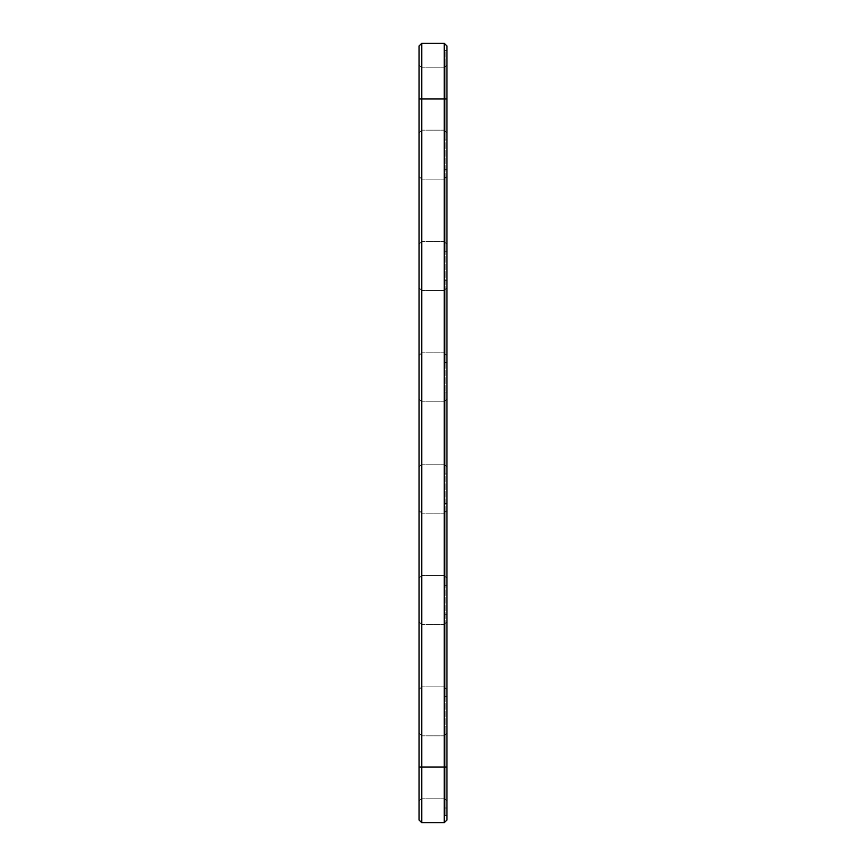 <?xml version="1.0" encoding="UTF-8"?>
<svg xmlns="http://www.w3.org/2000/svg" width="866" height="866" viewBox="0 0 866 866"><rect width="100%" height="100%" fill="white"/><g stroke="black" fill="none" stroke-linecap="round" stroke-linejoin="round"><path stroke-width="0.65" stroke-dasharray="4.33 3.25" d="M421.753 822.7L419.079 820.026L419.079 767.027L444.247 767.027L444.247 822.7L421.753 822.7L421.753 43.3L444.247 43.3L446.921 45.974L446.921 767.027L446.921 98.973L445.135 98.973L445.135 767.027L445.135 50.423L445.135 98.973L446.921 98.973L446.921 815.577L446.921 767.027L445.135 767.027L445.135 815.577L445.135 767.027L446.921 767.027L446.921 820.026M446.921 767.027L444.247 767.027L444.247 43.3M421.753 43.3L419.079 45.974L419.079 767.027M419.079 626.367L419.079 689.531L419.079 626.367M419.079 515.032L419.079 578.196L419.079 515.032M419.079 403.686L419.079 466.85L419.079 403.686M419.079 181.005L419.079 244.158L419.079 181.005M419.079 69.659L419.079 132.823L419.079 69.659M419.079 292.34L419.079 355.504L419.079 292.34M419.079 737.713L419.079 800.877L419.079 737.713M421.753 628.684L421.753 686.857L421.753 628.684M421.753 517.348L421.753 575.522L421.753 517.348M421.753 406.002L421.753 464.176L421.753 406.002M421.753 183.311L421.753 241.495L421.753 183.311M421.753 71.975L421.753 130.149L421.753 71.975M421.753 294.656L421.753 352.83L421.753 294.656M421.753 740.029L421.753 798.203L421.753 740.029M446.921 815.577L445.135 815.577L446.921 815.577M446.921 50.423L445.135 50.423L446.921 50.423M444.247 628.684L444.247 686.857L444.247 628.684M444.247 517.348L444.247 575.522L444.247 517.348M444.247 406.002L444.247 464.176L444.247 406.002M444.247 183.311L444.247 241.495L444.247 183.311M444.247 71.975L444.247 130.149L444.247 71.975M444.247 294.656L444.247 352.83L444.247 294.656M444.247 740.029L444.247 798.203L444.247 740.029M445.135 63.489L445.135 139.946L445.135 63.489M444.691 154.202L444.691 158.619L445.135 154.202M445.135 156.129L444.691 157.569L444.691 156.129M445.135 174.835L445.135 251.292L445.135 174.835M445.135 286.17L445.135 362.627L445.135 286.17M445.135 397.516L445.135 473.973L445.135 397.516M445.135 508.862L445.135 585.319L445.135 508.862M445.135 620.197L445.135 696.665L445.135 620.197M445.135 731.543L445.135 808L445.135 731.543M446.921 626.367L446.921 689.531L446.921 626.367M446.921 515.032L446.921 578.196L446.921 515.032M446.921 403.686L446.921 466.85L446.921 403.686M446.921 181.005L446.921 244.158L446.921 181.005M446.921 69.659L446.921 132.823L446.921 69.659M446.921 292.34L446.921 355.504L446.921 292.34M446.921 737.713L446.921 800.877L446.921 737.713M446.921 63.489L446.921 139.946L446.921 63.489M444.691 155.512L444.691 157.634L445.135 155.512M444.691 157.634L444.691 155.187L445.135 157.634M444.691 155.804L444.691 157.504L444.691 155.187L444.691 157.006L445.135 155.804M446.921 174.835L446.921 251.292L446.921 174.835M446.921 286.17L446.921 362.627L446.921 286.17M446.921 397.516L446.921 473.973L446.921 397.516M446.921 508.862L446.921 585.319L446.921 508.862M446.921 620.197L446.921 696.665L446.921 620.197M446.921 731.543L446.921 808L446.921 731.543M444.691 153.812L444.691 153.228L445.135 153.845M444.691 156.281L444.691 155.458L444.691 156.281M419.079 98.973L446.921 98.973M446.921 621.842L444.247 624.505L446.921 621.842L444.247 624.505L446.921 621.842L444.247 624.505L446.921 621.842L444.247 624.505L446.921 621.842L444.247 624.505L446.921 621.842L444.247 624.505L421.753 624.505L444.247 624.505L421.753 624.505L444.247 624.505L421.753 624.505L444.247 624.505L421.753 624.505L444.247 624.505L421.753 624.505L444.247 624.505L421.753 624.505L419.079 621.842M446.921 689.531L444.247 686.857L446.921 689.531L444.247 686.857L446.921 689.531L444.247 686.857L446.921 689.531L444.247 686.857L446.921 689.531L444.247 686.857L446.921 689.531L444.247 686.857L421.753 686.857L444.247 686.857L421.753 686.857L444.247 686.857L421.753 686.857L444.247 686.857L421.753 686.857L444.247 686.857L421.753 686.857L444.247 686.857L421.753 686.857L419.079 689.531M446.921 510.496L444.247 513.17L446.921 510.496L444.247 513.17L446.921 510.496L444.247 513.17L446.921 510.496L444.247 513.17L446.921 510.496L444.247 513.17L446.921 510.496L444.247 513.17L421.753 513.17L444.247 513.17L421.753 513.17L444.247 513.17L421.753 513.17L444.247 513.17L421.753 513.17L444.247 513.17L421.753 513.17L444.247 513.17L421.753 513.17L419.079 510.496M446.921 578.196L444.247 575.522L446.921 578.196L444.247 575.522L446.921 578.196L444.247 575.522L446.921 578.196L444.247 575.522L446.921 578.196L444.247 575.522L446.921 578.196L444.247 575.522L421.753 575.522L444.247 575.522L421.753 575.522L444.247 575.522L421.753 575.522L444.247 575.522L421.753 575.522L444.247 575.522L421.753 575.522L444.247 575.522L421.753 575.522L419.079 578.196M446.921 399.15L444.247 401.824L446.921 399.15L444.247 401.824L446.921 399.15L444.247 401.824L446.921 399.15L444.247 401.824L446.921 399.15L444.247 401.824L446.921 399.15L444.247 401.824L421.753 401.824L444.247 401.824L421.753 401.824L444.247 401.824L421.753 401.824L444.247 401.824L421.753 401.824L444.247 401.824L421.753 401.824L444.247 401.824L421.753 401.824L419.079 399.15M446.921 466.85L444.247 464.176L446.921 466.85L444.247 464.176L446.921 466.85L444.247 464.176L446.921 466.85L444.247 464.176L446.921 466.85L444.247 464.176L446.921 466.85L444.247 464.176L421.753 464.176L444.247 464.176L421.753 464.176L444.247 464.176L421.753 464.176L444.247 464.176L421.753 464.176L444.247 464.176L421.753 464.176L444.247 464.176L421.753 464.176L419.079 466.85M446.921 176.469L444.247 179.143L446.921 176.469L444.247 179.143L446.921 176.469L444.247 179.143L446.921 176.469L444.247 179.143L446.921 176.469L444.247 179.143L446.921 176.469L444.247 179.143L421.753 179.143L444.247 179.143L421.753 179.143L444.247 179.143L421.753 179.143L444.247 179.143L421.753 179.143L444.247 179.143L421.753 179.143L444.247 179.143L421.753 179.143L419.079 176.469M446.921 244.158L444.247 241.495L446.921 244.158L444.247 241.495L446.921 244.158L444.247 241.495L446.921 244.158L444.247 241.495L446.921 244.158L444.247 241.495L446.921 244.158L444.247 241.495L421.753 241.495L444.247 241.495L421.753 241.495L444.247 241.495L421.753 241.495L444.247 241.495L421.753 241.495L444.247 241.495L421.753 241.495L444.247 241.495L421.753 241.495L419.079 244.158M446.921 65.123L444.247 67.797L446.921 65.123L444.247 67.797L446.921 65.123L444.247 67.797L446.921 65.123L444.247 67.797L446.921 65.123L444.247 67.797L446.921 65.123L444.247 67.797L421.753 67.797L444.247 67.797L421.753 67.797L444.247 67.797L421.753 67.797L444.247 67.797L421.753 67.797L444.247 67.797L421.753 67.797L444.247 67.797L421.753 67.797L419.079 65.123M446.921 132.823L444.247 130.149L446.921 132.823L444.247 130.149L446.921 132.823L444.247 130.149L446.921 132.823L444.247 130.149L446.921 132.823L444.247 130.149L446.921 132.823L444.247 130.149L421.753 130.149L444.247 130.149L421.753 130.149L444.247 130.149L421.753 130.149L444.247 130.149L421.753 130.149L444.247 130.149L421.753 130.149L444.247 130.149L421.753 130.149L419.079 132.823M446.921 287.804L444.247 290.478L446.921 287.804L444.247 290.478L446.921 287.804L444.247 290.478L446.921 287.804L444.247 290.478L446.921 287.804L444.247 290.478L446.921 287.804L444.247 290.478L421.753 290.478L444.247 290.478L421.753 290.478L444.247 290.478L421.753 290.478L444.247 290.478L421.753 290.478L444.247 290.478L421.753 290.478L444.247 290.478L421.753 290.478L419.079 287.804M446.921 355.504L444.247 352.83L446.921 355.504L444.247 352.83L446.921 355.504L444.247 352.83L446.921 355.504L444.247 352.83L446.921 355.504L444.247 352.83L446.921 355.504L444.247 352.83L421.753 352.83L444.247 352.83L421.753 352.83L444.247 352.83L421.753 352.83L444.247 352.83L421.753 352.83L444.247 352.83L421.753 352.83L444.247 352.83L421.753 352.83L419.079 355.504M446.921 733.177L444.247 735.851L446.921 733.177L444.247 735.851L446.921 733.177L444.247 735.851L446.921 733.177L444.247 735.851L446.921 733.177L444.247 735.851L446.921 733.177L444.247 735.851L421.753 735.851L444.247 735.851L421.753 735.851L444.247 735.851L421.753 735.851L444.247 735.851L421.753 735.851L444.247 735.851L421.753 735.851L444.247 735.851L421.753 735.851L419.079 733.177M446.921 800.877L444.247 798.203L446.921 800.877L444.247 798.203L446.921 800.877L444.247 798.203L446.921 800.877L444.247 798.203L446.921 800.877L444.247 798.203L446.921 800.877L444.247 798.203L421.753 798.203L444.247 798.203L421.753 798.203L444.247 798.203L421.753 798.203L444.247 798.203L421.753 798.203L444.247 798.203L421.753 798.203L444.247 798.203L421.753 798.203L419.079 800.877M446.921 58L445.135 58M446.921 139.946L445.135 139.946M446.921 169.335L445.135 169.335M446.921 251.292L445.135 251.292M446.921 280.681L445.135 280.681M446.921 362.627L445.135 362.627M446.921 392.027L445.135 392.027M446.921 473.973L445.135 473.973M446.921 503.373L445.135 503.373M446.921 585.319L445.135 585.319M446.921 614.708L445.135 614.708M446.921 696.665L445.135 696.665M446.921 726.054L445.135 726.054M446.921 808L445.135 808"/><path stroke-width="1.3" d="M421.753 43.3L421.753 98.973L419.079 98.973L419.079 45.974L421.753 43.3L444.247 43.3L446.921 45.974L446.921 820.026L444.247 822.7L446.921 820.026M444.247 43.3L444.247 822.7L421.753 822.7L419.079 820.026L419.079 98.973M446.921 98.973L421.753 98.973L421.753 822.7M419.079 767.027L446.921 767.027"/></g></svg>
